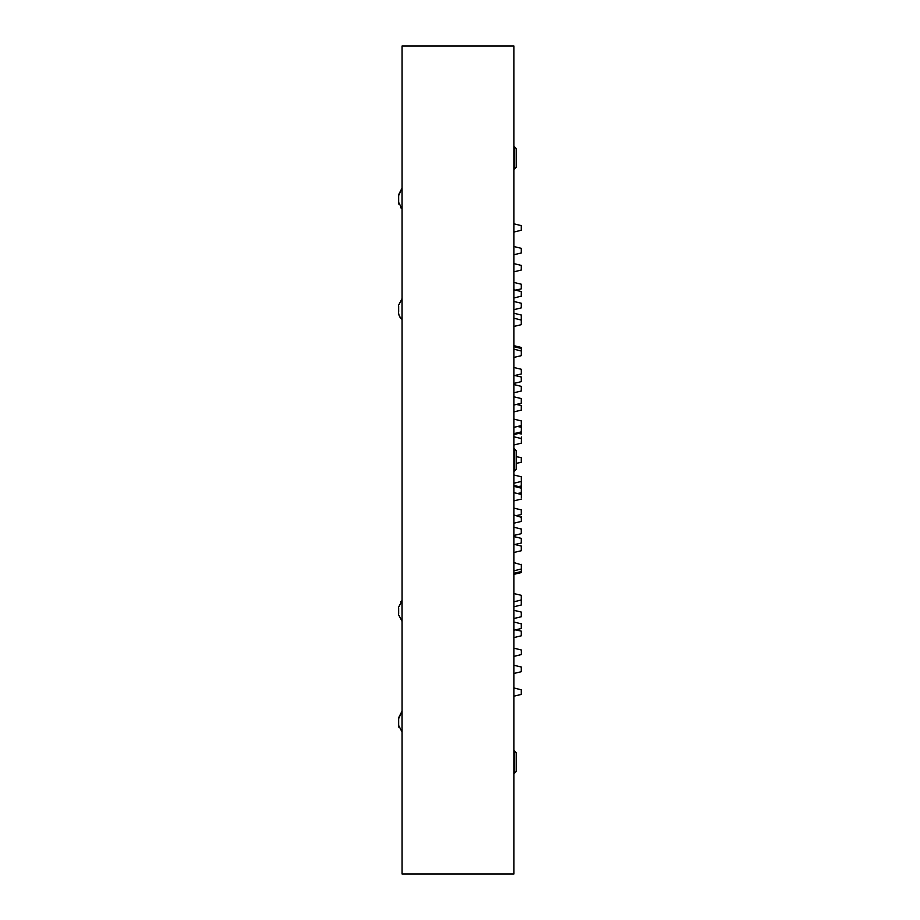 <?xml version="1.0" encoding="UTF-8"?>
<svg xmlns="http://www.w3.org/2000/svg" width="920" height="920" viewBox="0 0 920 920"><rect width="100%" height="100%" fill="white"/><g stroke="black" fill="none" stroke-linecap="round" stroke-linejoin="round"><path stroke-width="1.38" d="M398.682 608.085L398.682 613.904M398.682 306.096L398.682 311.914M398.682 195.558L398.682 202.388L402.005 208.851L402.005 188.083L398.682 195.558M402.04 188.105L398.682 194.545M398.682 718.623L398.682 725.454L402.005 731.918L402.005 711.148L398.682 718.623M402.04 711.171L398.682 717.611M516.166 762.105L516.166 771.512L514.384 773.294L514.384 750.915L516.166 752.709L516.166 762.105M516.166 148.488L516.166 167.29L514.384 169.084L514.384 146.705L516.166 148.488M513.935 448.81L516.166 450.604L516.166 462.518M516.166 457.481L516.166 450.604L516.166 456.642L516.166 450.604L514.384 448.81L514.384 471.19L516.166 469.395L516.166 463.358L516.166 469.395L514.384 471.19M516.166 462.449L516.166 461.426M516.166 458.574L516.166 461.035M521.318 671.106L521.318 667.621L521.318 671.106M521.318 667.069L521.26 671.715L521.26 667.011L513.935 665.263M521.318 653.947L521.318 650.555M513.935 618.505L521.26 616.768L521.26 612.053L521.318 616.434M521.318 627.819L521.318 624.404L521.318 627.819M521.318 623.967L521.26 628.509L521.26 623.898M521.318 595.481L521.26 600.024L521.26 595.424M521.318 533.036L521.318 529.587M513.935 535.428L521.26 533.692L521.26 528.977L521.318 533.566M521.318 546.526L521.26 550.746L521.26 546.031L513.935 544.295M521.318 491.544L521.318 495.857M521.318 487.991L521.26 487.186L513.935 485.438M521.318 480.666L521.26 476.755L521.318 480.666M521.318 477.56L521.26 476.755L513.935 475.019M521.318 440.381L521.318 436.942M521.318 442.635L521.318 441.266M521.318 428.179L521.318 424.89M521.318 424.407L521.318 428.72M521.318 430.962L521.26 420.888L513.935 419.14M521.318 407.261L521.318 409.526L521.318 407.261M513.935 411.884L521.26 410.136L521.26 405.421L521.318 408.468M521.318 423.798L521.318 421.498L521.318 423.798M521.318 422.51L521.26 425.603L513.935 427.34M513.935 357.42L521.26 355.683L521.318 348.07M521.318 350.29L521.318 352.555M513.935 346.714L521.26 348.461L521.318 350.129M513.935 349.221L521.26 350.968L521.318 353.349L521.318 351.578M521.318 353.349L521.26 355.683M521.26 307.671L521.26 303.232L521.318 307.613M521.318 285.522L521.318 288.27L521.318 285.522M515.188 290.191L521.26 288.88L521.26 284.176L521.318 287.856M513.935 271.802L521.26 270.066L521.26 265.351L521.318 269.537M521.318 248.894L521.318 252.379M513.935 254.736L521.26 252.988L521.26 248.285L521.318 251.965M513.935 232.024L521.26 230.276L521.26 225.561L521.318 229.758M513.935 297.942L521.26 296.205L521.26 291.49L521.318 294.526M521.318 320.585L521.318 324.082M513.935 326.428L521.26 324.691L521.26 319.976L521.318 323.012M521.318 315.594L521.318 316.227M520.168 319.838L521.26 319.7L521.26 314.985L521.318 318.815M521.318 369.863L521.318 373.899L521.26 369.932M513.935 367.517L521.26 369.253L521.318 371.634M521.318 381.041L521.318 378.775M513.935 383.398L521.26 381.65L521.26 376.947L521.318 379.983M521.318 401.062L521.318 399.165M521.318 398.624L521.26 403.27L521.26 398.555L513.935 396.808M521.318 387.389L521.318 390.413L521.318 387.389M513.935 392.771L521.26 391.023L521.26 386.308L521.318 390.356M521.318 431.284L521.318 430.1M521.318 428.812L521.26 431.894L513.935 433.642M521.318 458.942L521.26 462.357L521.26 457.642L516.166 456.642M521.318 497.8L521.318 495.017L521.318 497.8M521.318 495.385L521.318 487.255M521.318 488.716L521.318 492.2M521.318 489.095L521.26 492.809L516.925 493.603M521.318 481.551L521.26 486.093L521.26 481.482M521.318 520.846L521.26 516.729L521.318 520.846M521.318 517.327L513.935 514.993M521.318 513.969L521.318 510.473M521.318 510.036L521.26 514.579L521.26 509.967M521.318 542.363L521.318 538.959M521.318 538.522L521.26 543.053L521.26 538.453M521.318 564.926L521.318 568.422M521.318 568.548L521.26 564.316L521.318 568.548M521.318 564.811L513.935 562.58M521.318 571.366L521.26 569.031L513.935 570.779M513.935 573.286L521.26 571.538L521.318 572.47M521.318 600.369L521.26 605.015L521.26 600.3L520.168 600.162M521.318 635.214L521.318 631.73M521.318 631.178L521.26 635.823L521.26 631.12L515.188 629.809M521.318 693.737L521.318 690.333L521.318 693.737M513.935 696.175L521.26 694.439L521.26 689.724L521.318 694.255M513.935 874L513.935 46L402.04 46L402.04 874L513.935 874L402.04 874M398.682 614.917L402.04 621.356L401.971 600.633M400.464 317.929L402.005 319.389L402.005 298.62L398.682 305.084M513.935 648.197L521.26 649.934L521.26 650.612M521.26 550.068L521.26 550.746L521.26 550.068M521.318 225.63L513.935 223.824M521.318 248.342L513.935 246.537M521.318 265.42L513.935 263.603M521.318 315.054L513.935 313.248M521.318 320.045L513.935 318.228M521.318 386.377L513.935 384.572M516.925 426.397L521.26 427.19L521.26 427.869M521.318 433.975L517.96 433.366M521.26 520.766L521.26 521.444L513.935 523.192M521.26 623.794L513.935 622.058M401.488 601.024L400.637 601.864M398.682 607.073L402.04 600.633M400.2 317.596L399.142 315.572M398.992 315.123L398.716 313.651M402.005 319.389L402.005 319.389C399.498 316.733 398.383 314.571 398.682 312.915M401.396 208.368L400.648 207.621M398.889 204.194L398.716 203.159M398.889 727.26L398.716 726.225M521.26 671.715L513.935 673.463M521.318 654.58L513.935 656.397M521.26 595.309L513.935 593.572M521.26 612.053L513.935 610.317M521.26 628.509L513.935 630.246M521.26 600.024L513.935 601.772M521.26 538.349L513.935 536.601M521.318 529.046L513.935 527.229M521.26 509.864L513.935 508.116M521.26 550.746L513.935 552.483M521.26 481.47L513.935 483.207M521.26 438.529L513.935 436.793M521.318 443.175L513.935 444.981M521.26 432.814L513.935 434.562M521.318 405.49L515.901 404.34M521.318 347.472L513.935 345.655M521.318 307.878L513.935 309.683M521.26 303.232L513.935 301.495M521.318 284.234L513.935 282.428M521.318 291.559L513.935 289.754M521.26 373.968L513.935 375.705M521.318 377.004L514.636 375.452M521.26 403.27L513.935 405.007M521.26 462.357L516.166 463.358M521.26 499.111L513.935 500.859M521.318 494.466L513.935 492.66M521.318 488.163L513.935 486.358M521.318 486.024L517.96 486.634M521.26 514.579L515.901 515.66M521.26 543.053L514.636 544.548M521.26 572.596L513.935 574.344M521.26 605.015L513.935 606.751M521.26 635.823L513.935 637.571M521.318 689.793L513.935 687.976"/></g></svg>
